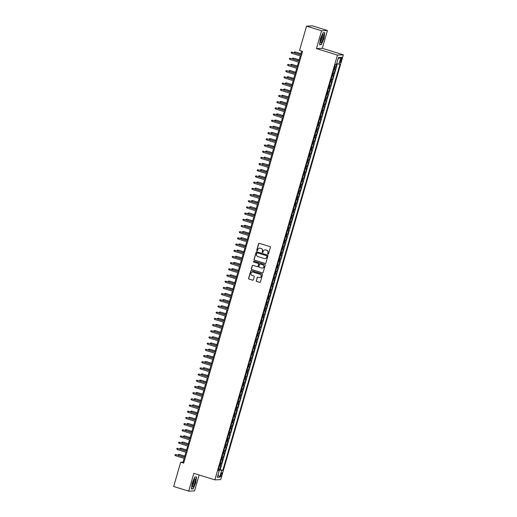 <?xml version="1.0" encoding="UTF-8"?>
<svg xmlns="http://www.w3.org/2000/svg" width="517" height="517" viewBox="0 0 517 517"><rect width="100%" height="100%" fill="white"/><g stroke="black" fill="none" stroke-linecap="round" stroke-linejoin="round"><path stroke-width="0.78" d="M267.987 254.157A0.446 0.433 -92.7 0 0 268.523 253.86L270.385 247.404A0.633 0.614 -92.7 0 0 269.971 246.609L259.353 243.32A0.633 0.614 -92.7 0 0 258.59 243.746L256.723 250.202A0.446 0.433 -92.7 0 0 257.156 250.777A0.446 0.433 -92.7 0 0 257.55 250.461L257.789 249.627A2.029 1.971 -92.7 0 1 260.238 248.263L261.124 248.541A2.029 1.971 -92.7 0 1 262.449 251.068L262.209 251.902A0.446 0.433 -92.7 0 0 262.642 252.477A0.446 0.433 -92.7 0 0 263.037 252.16L263.276 251.327A2.029 1.971 -92.7 0 1 265.725 249.963L266.61 250.241A2.029 1.971 -92.7 0 1 267.935 252.768L267.696 253.601A0.446 0.433 -92.7 0 0 267.987 254.157M265.143 249.879A2.029 1.971 -92.7 0 1 265.887 249.957L266.766 250.228A2.029 1.971 -92.7 0 1 268.097 252.761L267.851 253.595A0.446 0.433 -92.7 0 0 268.207 254.164M259.23 243.3A0.633 0.614 -92.7 0 0 258.746 243.74L256.884 250.196A0.446 0.433 -92.7 0 0 257.24 250.764M259.663 248.179A2.029 1.971 -92.7 0 1 260.4 248.257L261.285 248.528A2.029 1.971 -92.7 0 1 262.61 251.062L262.371 251.895A0.446 0.433 -92.7 0 0 262.72 252.464M221.761 474.651A2.068 0.478 107.2 0 0 221.864 472.693A2.068 0.478 107.2 0 0 220.746 474.696A2.068 0.478 107.2 0 0 220.643 476.648A2.068 0.478 107.2 0 0 221.761 474.651M256.251 280.666A0.633 0.614 -92.7 0 0 256.665 281.455L259.644 282.379A0.633 0.614 -92.7 0 0 260.413 281.952L262.481 274.779A0.633 0.614 -92.7 0 0 262.067 273.991L251.449 270.701A0.633 0.614 -92.7 0 0 250.687 271.128L248.612 278.301A0.633 0.614 -92.7 0 0 249.032 279.09L252.626 280.201A0.633 0.614 -92.7 0 0 253.395 279.781L254.28 276.711A0.633 0.614 -92.7 0 0 253.866 275.916L252.083 275.367A1.7 1.648 -92.7 0 1 252.47 272.045A1.7 1.648 -92.7 0 1 253.02 272.116L260.006 274.281A1.7 1.648 -92.7 0 1 259.618 277.603A1.7 1.648 -92.7 0 1 259.069 277.532L257.905 277.17A0.633 0.614 -92.7 0 0 257.136 277.597L256.413 280.66A0.633 0.614 -92.7 0 0 256.826 281.448L259.805 282.372A0.633 0.614 -92.7 0 0 259.928 282.398M193.836 473.346L188.692 491.15L173.673 486.497L180.685 462.192L183.69 463.122L302.542 51.364L299.537 50.433L306.549 26.134L321.574 30.787L316.436 48.585L337.465 55.106L214.865 479.866L193.836 473.346M265.105 263.476A0.633 0.614 -92.7 0 0 265.867 263.05L267.935 255.883A0.633 0.614 -92.7 0 0 267.522 255.088L256.904 251.798A0.633 0.614 -92.7 0 0 256.141 252.225L254.073 259.398A0.633 0.614 -92.7 0 0 254.487 260.187L265.26 263.47A0.633 0.614 -92.7 0 0 265.389 263.496M265.208 265.331L263.14 272.504A0.633 0.614 -92.7 0 1 262.371 272.931L251.76 269.641A0.633 0.614 -92.7 0 1 251.346 268.846L252.231 265.777A0.633 0.614 -92.7 0 1 252.994 265.357L257.298 266.688A0.633 0.614 -92.7 0 0 258.067 266.261L258.655 264.226A0.633 0.614 -92.7 0 0 258.242 263.437L253.757 262.048A0.446 0.433 -92.7 0 1 253.86 261.175A0.446 0.433 -92.7 0 1 254.002 261.195L264.794 264.542A0.633 0.614 -92.7 0 1 265.208 265.331M218.549 469.203L219.731 469.565L220.804 465.856L220.229 465.882L220.946 463.406L220.255 463.31M220.339 463.012L221.522 463.374L222.594 459.658L222.013 459.691L222.73 457.215L222.039 457.118M222.123 456.815L223.312 457.183L224.384 453.467L223.803 453.499L224.52 451.018L223.829 450.927M223.913 450.624L225.095 450.992L226.168 447.276L225.593 447.308L226.304 444.827L225.612 444.736M225.703 444.433L226.885 444.801L227.958 441.085L227.377 441.111L228.094 438.636L227.402 438.539M227.486 438.242L228.669 438.61L229.742 434.894L229.167 434.92L229.878 432.445L229.186 432.348M229.277 432.05L230.459 432.419L231.532 428.703L230.95 428.729L231.668 426.254L230.976 426.157M231.06 425.859L232.243 426.228L233.316 422.512L232.74 422.538L233.451 420.062L232.76 419.966M232.85 419.668L234.033 420.03L235.106 416.321L234.524 416.347L235.241 413.871L234.55 413.774M234.634 413.477L235.817 413.839L236.889 410.13L236.314 410.155L237.025 407.68L236.334 407.583M236.424 407.286L237.607 407.648L238.68 403.932L238.098 403.964L238.815 401.483L238.124 401.392M238.208 401.089L239.397 401.457L240.463 397.741L239.888 397.773L240.605 395.292L239.914 395.201M239.998 394.898L241.18 395.266L242.253 391.55L241.678 391.576L242.389 389.101L241.697 389.004M241.782 388.706L242.971 389.075L244.043 385.359L243.462 385.385L244.179 382.91L243.488 382.813M243.572 382.515L244.754 382.884L245.827 379.168L245.252 379.194L245.963 376.719L245.271 376.622M245.362 376.324L246.544 376.693L247.617 372.977L247.036 373.003L247.753 370.527L247.061 370.431M247.145 370.133L248.328 370.502L249.401 366.786L248.826 366.812L249.537 364.336L248.845 364.239M248.935 363.942L250.118 364.304L251.191 360.595L250.609 360.62L251.327 358.145L250.635 358.048M250.719 357.751L251.902 358.113L252.975 354.397L252.399 354.429L253.11 351.948L252.419 351.857M252.509 351.554L253.692 351.922L254.765 348.206L254.183 348.238L254.9 345.757L254.209 345.666M254.293 345.362L255.476 345.731L256.548 342.015L255.973 342.041L256.684 339.566L255.993 339.475M256.083 339.171L257.266 339.54L258.338 335.824L257.757 335.85L258.474 333.375L257.783 333.278M257.867 332.98L259.056 333.349L260.122 329.633L259.547 329.659L260.264 327.183L259.573 327.087M259.657 326.789L260.839 327.158L261.912 323.442L261.337 323.468L262.048 320.992L261.356 320.895M261.44 320.598L262.63 320.967L263.702 317.251L263.121 317.276L263.838 314.801L263.147 314.704M263.231 314.407L264.413 314.769L265.486 311.06L264.911 311.085L265.622 308.61L264.93 308.513M265.021 308.216L266.203 308.578L267.276 304.862L266.694 304.894L267.412 302.419L266.72 302.322M266.804 302.018L267.987 302.387L269.06 298.671L268.485 298.703L269.195 296.222L268.504 296.131M268.594 295.827L269.777 296.196L270.85 292.48L270.268 292.512L270.986 290.031L270.294 289.94M270.378 289.636L271.561 290.005L272.633 286.289L272.058 286.315L272.769 283.839L272.078 283.743M272.168 283.445L273.351 283.814L274.424 280.098L273.842 280.124L274.559 277.648L273.868 277.551M273.952 277.254L275.134 277.623L276.207 273.907L275.632 273.932L276.349 271.457L275.651 271.36M275.742 271.063L276.925 271.431L277.997 267.716L277.416 267.741L278.133 265.266L277.442 265.169M277.526 264.872L278.715 265.234L279.781 261.524L279.206 261.55L279.923 259.075L279.232 258.978M279.316 258.681L280.498 259.043L281.571 255.327L280.996 255.359L281.707 252.884L281.015 252.787M281.106 252.49L282.288 252.852L283.361 249.136L282.78 249.168L283.497 246.687L282.805 246.596M282.889 246.292L284.072 246.661L285.145 242.945L284.57 242.977L285.281 240.495L284.589 240.405M284.68 240.101L285.862 240.47L286.935 236.754L286.353 236.78L287.071 234.304L286.379 234.207M286.463 233.91L287.646 234.279L288.719 230.563L288.143 230.588L288.854 228.113L288.163 228.016M288.253 227.719L289.436 228.087L290.509 224.372L289.927 224.397L290.644 221.922L289.953 221.825M290.037 221.528L291.22 221.896L292.292 218.18L291.717 218.206L292.428 215.731L291.737 215.634M291.827 215.337L293.01 215.705L294.083 211.989L293.501 212.015L294.218 209.54L293.527 209.443M293.611 209.146L294.793 209.508L295.866 205.798L295.291 205.824L296.008 203.349L295.317 203.252M295.401 202.955L296.584 203.317L297.656 199.601L297.075 199.633L297.792 197.151L297.101 197.061M297.185 196.757L298.374 197.126L299.44 193.41L298.865 193.442L299.582 190.96L298.891 190.87M298.975 190.566L300.157 190.935L301.23 187.219L300.655 187.244L301.366 184.769L300.674 184.679M300.765 184.375L301.947 184.743L303.02 181.028L302.439 181.053L303.156 178.578L302.464 178.481M302.548 178.184L303.731 178.552L304.804 174.836L304.229 174.862L304.94 172.387L304.248 172.29M304.339 171.993L305.521 172.361L306.594 168.645L306.012 168.671L306.73 166.196L306.038 166.099M306.122 165.802L307.305 166.17L308.378 162.454L307.802 162.48L308.513 160.005L307.822 159.908M307.912 159.611L309.095 159.973L310.168 156.263L309.586 156.289L310.303 153.814L309.612 153.717M309.696 153.42L310.879 153.782L311.951 150.066L311.376 150.098L312.087 147.616L311.396 147.526M311.486 147.222L312.669 147.591L313.741 143.875L313.16 143.907L313.877 141.425L313.186 141.335M313.27 141.031L314.452 141.4L315.525 137.684L314.95 137.716L315.667 135.234L314.976 135.144M315.06 134.84L316.242 135.208L317.315 131.492L316.734 131.518L317.451 129.043L316.759 128.946M316.843 128.649L318.033 129.017L319.105 125.301L318.524 125.327L319.241 122.852L318.55 122.755M318.634 122.458L319.816 122.826L320.889 119.11L320.314 119.136L321.025 116.661L320.333 116.564M320.424 116.267L321.606 116.635L322.679 112.919L322.097 112.945L322.815 110.47L322.123 110.373M322.207 110.076L323.39 110.438L324.463 106.728L323.888 106.754L324.598 104.279L323.907 104.182M323.997 103.885L325.18 104.247L326.253 100.531L325.671 100.563L326.389 98.088L325.697 97.991M325.781 97.687L326.964 98.056L328.036 94.34L327.461 94.372L328.172 91.89L327.481 91.8M327.571 91.496L328.754 91.864L329.827 88.148L329.245 88.181L329.962 85.699L329.271 85.609M329.355 85.305L330.537 85.673L331.61 81.957L331.035 81.983L331.746 79.508L331.054 79.411M331.145 79.114L332.328 79.482L333.4 75.766L332.819 75.792L333.536 73.317L332.845 73.22M332.929 72.923L334.118 73.291L335.184 69.575L333.917 69.504M340.703 59.164L340.309 60.521A2.003 0.465 107.2 0 0 340.205 62.415A2.003 0.465 107.2 0 0 341.291 60.476L341.685 59.112A2.003 0.465 107.2 0 0 341.782 57.225A2.003 0.465 107.2 0 0 340.703 59.164M337.465 55.106L343.327 54.821L220.727 479.582L214.865 479.866M219.731 469.565L222.788 470.328L340.031 64.14L336.696 63.669M222.788 470.328L221.683 470.38L219.712 477.191L217.308 477.307L219.273 470.496L218.161 470.548L335.404 64.36L336.509 64.308L338.48 57.497L340.884 57.381L338.919 64.192M334.719 66.732L335.901 67.1L334.635 67.029M334.118 73.291L333.536 73.317M332.328 79.482L331.746 79.508M330.537 85.673L329.962 85.699M328.754 91.864L328.172 91.89M326.964 98.056L326.389 98.088M325.18 104.247L324.598 104.279M323.39 110.438L322.815 110.47M321.606 116.635L321.025 116.661M319.816 122.826L319.241 122.852M318.033 129.017L317.451 129.043M316.242 135.208L315.667 135.234M314.452 141.4L313.877 141.425M312.669 147.591L312.087 147.616M310.879 153.782L310.303 153.814M309.095 159.973L308.513 160.005M307.305 166.17L306.73 166.196M305.521 172.361L304.94 172.387M303.731 178.552L303.156 178.578M301.947 184.743L301.366 184.769M300.157 190.935L299.582 190.96M298.374 197.126L297.792 197.151M296.584 203.317L296.008 203.349M294.793 209.508L294.218 209.54M293.01 215.705L292.428 215.731M291.22 221.896L290.644 221.922M289.436 228.087L288.854 228.113M287.646 234.279L287.071 234.304M285.862 240.47L285.281 240.495M284.072 246.661L283.497 246.687M282.288 252.852L281.707 252.884M280.498 259.043L279.923 259.075M278.715 265.234L278.133 265.266M276.925 271.431L276.349 271.457M275.134 277.623L274.559 277.648M273.351 283.814L272.769 283.839M271.561 290.005L270.986 290.031M269.777 296.196L269.195 296.222M267.987 302.387L267.412 302.419M266.203 308.578L265.622 308.61M264.413 314.769L263.838 314.801M262.63 320.967L262.048 320.992M260.839 327.158L260.264 327.183M259.056 333.349L258.474 333.375M257.266 339.54L256.684 339.566M255.476 345.731L254.9 345.757M253.692 351.922L253.11 351.948M251.902 358.113L251.327 358.145M250.118 364.304L249.537 364.336M248.328 370.502L247.753 370.527M246.544 376.693L245.963 376.719M244.754 382.884L244.179 382.91M242.971 389.075L242.389 389.101M241.18 395.266L240.605 395.292M239.397 401.457L238.815 401.483M237.607 407.648L237.025 407.68M235.817 413.839L235.241 413.871M234.033 420.03L233.451 420.062M232.243 426.228L231.668 426.254M230.459 432.419L229.878 432.445M228.669 438.61L228.094 438.636M226.885 444.801L226.304 444.827M225.095 450.992L224.52 451.018M223.312 457.183L222.73 457.215M221.522 463.374L220.946 463.406M220.268 469.546L337.368 63.83M335.901 67.1L336.877 63.714M218.504 470.153L218.439 469.598M316.436 48.585L322.298 48.307L327.435 30.503L321.574 30.787M327.435 30.503L312.41 25.85L306.549 26.134M188.692 491.15L194.56 490.866L199.142 474.994M322.298 48.307L343.327 54.821M184.13 458.379L183.063 462.082L180.685 462.192M301.689 51.099L300.648 54.699M300.299 55.907L298.858 60.89M298.509 62.098L297.075 67.081M296.726 68.289L295.285 73.272M294.936 74.48L293.501 79.463M293.152 80.671L291.711 85.66M291.362 86.869L289.927 91.852M289.578 93.06L288.137 98.043M287.788 99.251L286.353 104.234M286.004 105.442L284.563 110.425M284.214 111.633L282.78 116.616M282.431 117.824L280.99 122.807M280.641 124.015L279.199 128.998M278.85 130.206L277.416 135.195M277.067 136.404L275.626 141.387M275.277 142.595L273.842 147.578M273.493 148.786L272.052 153.769M271.703 154.977L270.268 159.96M269.919 161.168L268.478 166.151M268.129 167.359L266.694 172.342M266.345 173.55L264.904 178.533M264.555 179.742L263.114 184.731M262.772 185.933L261.331 190.922M260.982 192.13L259.54 197.113M259.191 198.321L257.757 203.304M257.408 204.512L255.967 209.495M255.618 210.703L254.183 215.686M253.834 216.894L252.393 221.877M252.044 223.085L250.609 228.068M250.26 229.277L248.819 234.259M248.47 235.468L247.036 240.457M246.687 241.665L245.245 246.648M244.896 247.856L243.455 252.839M243.106 254.047L241.672 259.03M241.323 260.238L239.882 265.221M239.533 266.429L238.098 271.412M237.749 272.621L236.308 277.603M235.959 278.812L234.524 283.794M234.175 285.003L232.734 289.992M232.385 291.2L230.95 296.183M230.601 297.391L229.16 302.374M228.811 303.582L227.377 308.565M227.028 309.773L225.586 314.756M225.238 315.965L223.796 320.947M223.447 322.156L222.013 327.138M221.664 328.347L220.223 333.329M219.874 334.538L218.439 339.527M218.09 340.729L216.649 345.718M216.3 346.926L214.865 351.909M214.516 353.117L213.075 358.1M212.726 359.309L211.291 364.291M210.942 365.5L209.501 370.482M209.152 371.691L207.718 376.673M207.369 377.882L205.928 382.864M205.579 384.073L204.137 389.055M203.788 390.264L202.354 395.253M202.005 396.461L200.564 401.444M200.215 402.653L198.78 407.635M198.431 408.844L196.99 413.826M196.641 415.035L195.206 420.017M194.857 421.226L193.416 426.208M193.067 427.417L191.633 432.399M191.284 433.608L189.842 438.59M189.493 439.799L188.052 444.788M187.71 445.997L186.269 450.979M185.92 452.188L184.479 457.17M183.916 462.34L183.063 462.082M332.127 75.702L332.819 75.792M330.344 81.893L331.035 81.983M328.553 88.084L329.245 88.181M326.77 94.275L327.461 94.372M324.98 100.466L325.671 100.563M323.196 106.657L323.888 106.754M321.406 112.848L322.097 112.945M319.622 119.039L320.314 119.136M317.832 125.237L318.524 125.327M316.042 131.428L316.734 131.518M314.258 137.619L314.95 137.716M312.468 143.81L313.16 143.907M310.685 150.001L311.376 150.098M308.895 156.192L309.586 156.289M307.111 162.383L307.802 162.48M305.321 168.574L306.012 168.671M303.537 174.772L304.229 174.862M301.747 180.963L302.439 181.053M299.963 187.154L300.655 187.244M298.173 193.345L298.865 193.442M296.383 199.536L297.075 199.633M294.6 205.727L295.291 205.824M292.809 211.918L293.501 212.015M291.026 218.109L291.717 218.206M289.236 224.3L289.927 224.397M287.452 230.498L288.143 230.588M285.662 236.689L286.353 236.78M283.878 242.88L284.57 242.977M282.088 249.071L282.78 249.168M280.304 255.262L280.996 255.359M278.514 261.453L279.206 261.55M276.724 267.644L277.416 267.741M274.941 273.836L275.632 273.932M273.15 280.033L273.842 280.124M271.367 286.224L272.058 286.315M269.577 292.415L270.268 292.512M267.793 298.606L268.485 298.703M266.003 304.797L266.694 304.894M264.219 310.988L264.911 311.085M262.429 317.18L263.121 317.276M260.639 323.371L261.337 323.468M258.855 329.568L259.547 329.659M257.065 335.759L257.757 335.85M255.282 341.95L255.973 342.041M253.492 348.141L254.183 348.238M251.708 354.332L252.399 354.429M249.918 360.523L250.609 360.62M248.134 366.715L248.826 366.812M246.344 372.906L247.036 373.003M244.56 379.097L245.252 379.194M242.77 385.294L243.462 385.385M240.98 391.485L241.678 391.576M239.197 397.676L239.888 397.773M237.406 403.867L238.098 403.964M235.623 410.059L236.314 410.155M233.833 416.25L234.524 416.347M232.049 422.441L232.74 422.538M230.259 428.632L230.95 428.729M228.475 434.829L229.167 434.92M226.685 441.02L227.377 441.111M224.901 447.211L225.593 447.308M223.111 453.403L223.803 453.499M221.321 459.594L222.013 459.691M219.273 470.496L218.303 470.069M219.538 465.785L220.229 465.882M218.646 469.662L221.683 470.38M338.137 58.673L340.884 57.381M219.712 477.191L218.012 474.852M320.417 38.781L319.571 44.714L321.335 44.63L323.946 38.607L324.786 32.674L323.022 32.758L320.417 38.781M193.106 488.895L195.717 482.878L196.557 476.945L194.793 477.029L192.182 483.046L191.342 488.979L193.106 488.895L192.473 488.694M320.708 44.43L321.335 44.63M256.781 251.773A0.633 0.614 -92.7 0 0 256.296 252.218L254.228 259.392A0.633 0.614 -92.7 0 0 254.642 260.18L265.26 263.47M266.921 256.29A0.446 0.433 -92.7 0 0 266.63 255.741L257.311 252.852A0.446 0.433 -92.7 0 0 256.775 253.149L256.522 254.028A2.029 1.971 -92.7 0 0 257.847 256.561L264.213 258.532A2.029 1.971 -92.7 0 0 266.662 257.175L267.076 256.283A0.446 0.433 -92.7 0 0 266.785 255.734L266.63 255.741M257.246 252.839A0.446 0.433 -92.7 0 1 257.466 252.845L266.785 255.734M264.956 258.61A2.029 1.971 -92.7 0 0 266.824 257.169L266.662 257.175M267.076 256.283L266.824 257.169M252.865 265.331A0.633 0.614 -92.7 0 0 252.386 265.77L251.501 268.84A0.633 0.614 -92.7 0 0 251.915 269.628L262.533 272.918A0.633 0.614 -92.7 0 0 262.662 272.944M257.582 266.707A0.633 0.614 -92.7 0 0 258.222 266.255L258.81 264.219A0.633 0.614 -92.7 0 0 258.397 263.431L253.757 262.048M253.937 261.182A0.446 0.433 -92.7 0 0 253.912 262.041M261.77 268.071A1.7 1.648 -92.7 0 0 263.87 266.656A1.7 1.648 -92.7 0 0 262.707 264.82L260.245 264.058A0.633 0.614 -92.7 0 0 259.476 264.484L258.888 266.52A0.633 0.614 -92.7 0 0 259.308 267.308L261.77 268.071M262.397 268.136A1.7 1.648 -92.7 0 0 262.862 264.814L262.707 264.82M260.116 264.032A0.633 0.614 -92.7 0 1 260.4 264.051L262.862 264.814M257.776 277.144A0.633 0.614 -92.7 0 0 257.298 277.59L256.413 280.66M259.702 277.597A1.7 1.648 -92.7 0 0 260.167 274.275L260.006 274.281M252.548 272.045A1.7 1.648 -92.7 0 1 253.175 272.11L260.167 274.275M251.327 270.675A0.633 0.614 -92.7 0 0 250.842 271.121L248.774 278.288A0.633 0.614 -92.7 0 0 249.188 279.083L252.787 280.195A0.633 0.614 -92.7 0 0 252.91 280.22M294.554 52.812L294.49 52.004L295.562 51.991L300.92 53.749M294.49 52.004L295.278 52.004L295.007 52.947M295.562 51.991L300.946 53.658M301.501 54.964L292.111 52.152L301.476 55.054M291.788 53.27L291.142 52.779L291.317 52.159L292.111 52.152L291.788 53.27L301.152 56.172M291.317 52.159L292.396 52.139M323.093 38.607A4.201 0.969 107.2 0 0 322.808 34.878A4.201 0.969 107.2 0 0 321.031 38.704A4.201 0.969 107.2 0 0 320.546 42.194A4.201 0.969 107.2 0 0 323.093 38.607M320.534 41.192A2.876 0.666 107.2 0 0 322.052 38.4A2.876 0.666 107.2 0 0 322.233 35.705M322.957 32.907L324.586 32.829L323.771 38.575L321.244 44.404L319.603 44.481M324.191 32.707L324.586 32.829M195.348 479.414A4.201 0.969 107.2 0 0 194.579 479.143A4.201 0.969 107.2 0 0 192.912 482.607A4.201 0.969 107.2 0 0 192.311 486.432A4.201 0.969 107.2 0 0 192.311 486.465A4.201 0.969 107.2 0 0 194.153 484.868A4.201 0.969 107.2 0 0 195.348 479.414M192.298 485.457A2.876 0.666 107.2 0 0 193.578 483.427A2.876 0.666 107.2 0 0 194.159 480.299A2.876 0.666 107.2 0 0 194.004 479.97M194.728 477.172L196.357 477.094L195.542 482.839L193.015 488.668L191.374 488.752M195.962 476.971L196.357 477.094M292.764 59.003L292.7 58.195L293.779 58.182L299.136 59.946M292.7 58.195L293.488 58.195L293.217 59.145M293.779 58.182L299.162 59.849M290.981 65.194L290.916 64.386L291.989 64.373L297.346 66.137M290.916 64.386L291.704 64.386L291.433 65.336M291.989 64.373L297.372 66.04M289.19 71.385L289.126 70.583L290.199 70.564L295.562 72.328M289.126 70.583L289.914 70.577L289.643 71.527M290.199 70.564L295.588 72.231M287.407 77.576L287.342 76.775L288.415 76.755L293.772 78.519M287.342 76.775L288.131 76.768L287.853 77.718M288.415 76.755L293.798 78.422M299.711 61.155L290.321 58.35L299.686 61.252M289.998 59.461L289.352 58.97L289.533 58.35L290.321 58.35L289.998 59.461L299.362 62.363M289.533 58.35L290.606 58.331M297.928 67.346L288.538 64.541L297.902 67.443M288.215 65.653L287.568 65.161L287.743 64.541L288.538 64.541L288.215 65.653L297.579 68.554M287.743 64.541L288.822 64.528M296.138 73.537L286.748 70.732L296.112 73.634M286.424 71.844L285.778 71.352L285.959 70.732L286.748 70.732L286.424 71.844L295.789 74.745M285.959 70.732L287.032 70.719M294.354 79.728L284.957 76.923L294.328 79.825M284.641 78.035L283.995 77.544L284.169 76.923L284.957 76.923L284.641 78.035L294.005 80.936M284.169 76.923L285.248 76.91M285.617 83.767L285.552 82.966L286.625 82.946L291.989 84.71M285.552 82.966L286.34 82.959L286.069 83.909M286.625 82.946L292.015 84.62M292.564 85.919L283.174 83.114L292.538 86.016M282.851 84.226L282.204 83.735L282.385 83.114L283.174 83.114L282.851 84.226L292.215 87.127M282.385 83.114L283.458 83.101M283.833 89.958L283.768 89.157L284.841 89.137L290.199 90.902M283.768 89.157L284.557 89.157L284.279 90.1M284.841 89.137L290.224 90.811M290.78 92.116L281.384 89.305L290.754 92.207M281.067 90.423L280.421 89.926L280.595 89.312L281.384 89.305L281.067 90.423L290.431 93.325M280.595 89.312L281.668 89.292M282.043 96.156L281.978 95.348L283.051 95.335L288.408 97.093M281.978 95.348L282.767 95.348L282.495 96.291M283.051 95.335L288.441 97.002M288.99 98.308L279.6 95.496L288.964 98.398M279.277 96.614L278.631 96.117L278.812 95.503L279.6 95.496L279.277 96.614L288.641 99.516M278.812 95.503L279.884 95.483M280.253 102.347L280.188 101.539L281.267 101.526L286.625 103.284M280.188 101.539L280.983 101.539L280.705 102.482M281.267 101.526L286.651 103.193M287.206 104.499L277.81 101.687L287.174 104.589M277.487 102.805L276.841 102.314L277.022 101.694L277.81 101.687L277.487 102.805L286.857 105.707M277.022 101.694L278.094 101.675M278.469 108.538L278.404 107.73L279.477 107.717L284.835 109.481M278.404 107.73L279.193 107.73L278.922 108.673M279.477 107.717L284.867 109.384M285.416 110.69L276.026 107.879L285.39 110.78M275.703 108.997L275.057 108.505L275.238 107.885L276.026 107.879L275.703 108.997L285.067 111.898M275.238 107.885L276.311 107.866M276.679 114.729L276.614 113.921L277.694 113.908L283.051 115.672M276.614 113.921L277.403 113.921L277.131 114.871M277.694 113.908L283.077 115.575M283.633 116.881L274.236 114.076L283.6 116.978M273.913 115.188L273.267 114.696L273.448 114.076L274.236 114.076L273.913 115.188L283.284 118.089M273.448 114.076L274.521 114.057M274.895 120.92L274.831 120.118L275.904 120.099L281.261 121.863M274.831 120.118L275.619 120.112L275.348 121.062M275.904 120.099L281.287 121.766M281.843 123.072L272.453 120.267L281.817 123.169M272.129 121.379L271.483 120.888L271.658 120.267L272.453 120.267L272.129 121.379L281.494 124.28M271.658 120.267L272.737 120.254M273.105 127.111L273.041 126.31L274.113 126.29L279.477 128.054M273.041 126.31L273.829 126.303L273.558 127.253M274.113 126.29L279.503 127.957M280.052 129.263L270.662 126.458L280.027 129.36M270.339 127.57L269.693 127.079L269.874 126.458L270.662 126.458L270.339 127.57L279.703 130.471M269.874 126.458L270.947 126.445M271.322 133.302L271.257 132.501L272.33 132.481L277.687 134.246M271.257 132.501L272.045 132.494L271.774 133.444M272.33 132.481L277.713 134.149M278.269 135.454L268.872 132.649L278.243 135.551M268.556 133.761L267.909 133.27L268.084 132.649L268.872 132.649L268.556 133.761L277.92 136.662M268.084 132.649L269.163 132.636M269.531 139.493L269.467 138.692L270.54 138.672L275.904 140.437M269.467 138.692L270.255 138.692L269.984 139.635M270.54 138.672L275.929 140.346M276.479 141.652L267.089 138.84L276.453 141.742M266.766 139.958L266.119 139.461L266.3 138.84L267.089 138.84L266.766 139.958L276.13 142.86M266.3 138.84L267.373 138.827M267.748 145.691L267.683 144.883L268.756 144.87L274.113 146.628M267.683 144.883L268.472 144.883L268.194 145.826M268.756 144.87L274.139 146.537M274.695 147.843L265.299 145.031L274.669 147.933M264.982 146.149L264.336 145.652L264.51 145.038L265.299 145.031L264.982 146.149L274.346 149.051M264.51 145.038L265.589 145.018M265.958 151.882L265.893 151.074L266.966 151.061L272.33 152.819M265.893 151.074L266.682 151.074L266.41 152.017M266.966 151.061L272.356 152.728M272.905 154.034L263.515 151.222L272.879 154.124M263.192 152.341L262.546 151.849L262.726 151.229L263.515 151.222L263.192 152.341L272.556 155.242M262.726 151.229L263.799 151.21M264.174 158.073L264.109 157.265L265.182 157.252L270.54 159.01M264.109 157.265L264.898 157.265L264.62 158.208M265.182 157.252L270.565 158.919M271.121 160.225L261.725 157.414L271.095 160.315M261.408 158.532L260.762 158.04L260.936 157.42L261.725 157.414L261.408 158.532L270.772 161.433M260.936 157.42L262.009 157.401M262.384 164.264L262.319 163.456L263.392 163.443L268.75 165.207M262.319 163.456L263.108 163.456L262.836 164.406M263.392 163.443L268.782 165.11M269.331 166.416L259.941 163.611L269.305 166.513M259.618 164.723L258.972 164.232L259.153 163.611L259.941 163.611L259.618 164.723L268.982 167.624M259.153 163.611L260.225 163.592M260.594 170.455L260.529 169.654L261.608 169.634L266.966 171.398M260.529 169.654L261.324 169.647L261.046 170.597M261.608 169.634L266.992 171.301M267.548 172.607L258.151 169.802L267.515 172.704M257.828 170.914L257.182 170.423L257.363 169.802L258.151 169.802L257.828 170.914L267.199 173.815M257.363 169.802L258.435 169.789M258.81 176.646L258.746 175.845L259.818 175.825L265.176 177.59M258.746 175.845L259.534 175.838L259.263 176.788M259.818 175.825L265.208 177.493M265.757 178.798L256.367 175.993L265.732 178.895M256.044 177.105L255.398 176.614L255.579 175.993L256.367 175.993L256.044 177.105L265.408 180.006M255.579 175.993L256.652 175.98M257.02 182.837L256.955 182.036L258.035 182.016L263.392 183.781M256.955 182.036L257.744 182.029L257.472 182.979M258.035 182.016L263.418 183.684M263.974 184.989L254.577 182.184L263.941 185.086M254.254 183.296L253.608 182.805L253.789 182.184L254.577 182.184L254.254 183.296L263.625 186.198M253.789 182.184L254.862 182.171M255.236 189.028L255.172 188.227L256.245 188.207L261.602 189.972M255.172 188.227L255.96 188.22L255.689 189.17M256.245 188.207L261.628 189.881M262.184 191.187L252.794 188.375L262.158 191.277M252.47 189.487L251.824 188.996L251.999 188.375L252.794 188.375L252.47 189.487L261.835 192.389M251.999 188.375L253.078 188.362M253.446 195.226L253.382 194.418L254.454 194.398L259.818 196.163M253.382 194.418L254.17 194.418L253.899 195.361M254.454 194.398L259.844 196.072M260.394 197.378L251.003 194.566L260.368 197.468M250.68 195.685L250.034 195.187L250.215 194.573L251.003 194.566L250.68 195.685L260.045 198.586M250.215 194.573L251.288 194.554M251.663 201.417L251.598 200.609L252.671 200.596L258.028 202.354M251.598 200.609L252.386 200.609L252.109 201.552M252.671 200.596L258.054 202.263M258.61 203.569L249.213 200.758L258.584 203.659M248.897 201.876L248.25 201.378L248.425 200.764L249.213 200.758L248.897 201.876L258.261 204.777M248.425 200.764L249.504 200.745M249.873 207.608L249.808 206.8L250.881 206.787L256.245 208.545M249.808 206.8L250.596 206.8L250.325 207.744M250.881 206.787L256.27 208.454M248.089 213.799L248.024 212.991L249.097 212.978L254.454 214.742M248.024 212.991L248.813 212.991L248.535 213.941M249.097 212.978L254.48 214.645M246.299 219.99L246.234 219.182L247.307 219.169L252.671 220.933M246.234 219.182L247.023 219.182L246.751 220.132M247.307 219.169L252.697 220.837M256.82 209.76L247.43 206.949L256.794 209.85M247.107 208.067L246.46 207.575L246.641 206.955L247.43 206.949L247.107 208.067L256.471 210.968M246.641 206.955L247.714 206.936M255.036 215.951L245.64 213.146L255.01 216.048M245.323 214.258L244.677 213.767L244.851 213.146L245.64 213.146L245.323 214.258L254.687 217.159M244.851 213.146L245.93 213.127M253.246 222.142L243.856 219.337L253.22 222.239M243.533 220.449L242.887 219.958L243.068 219.337L243.856 219.337L243.533 220.449L252.897 223.35M243.068 219.337L244.14 219.324M244.509 226.181L244.444 225.38L245.523 225.36L250.881 227.125M244.444 225.38L245.239 225.373L244.961 226.323M245.523 225.36L250.907 227.028M251.462 228.333L242.066 225.528L251.43 228.43M241.749 226.64L241.103 226.149L241.277 225.528L242.066 225.528L241.749 226.64L251.113 229.542M241.277 225.528L242.35 225.515M242.725 232.372L242.66 231.571L243.733 231.551L249.091 233.316M242.66 231.571L243.449 231.564L243.177 232.514M243.733 231.551L249.123 233.219M249.672 234.524L240.282 231.719L249.646 234.621M239.959 232.831L239.313 232.34L239.494 231.719L240.282 231.719L239.959 232.831L249.323 235.733M239.494 231.719L240.567 231.706M240.935 238.563L240.87 237.762L241.95 237.742L247.307 239.507M240.87 237.762L241.665 237.755L241.387 238.705M241.95 237.742L247.333 239.416M247.889 240.715L238.492 237.91L247.856 240.812M238.169 239.022L237.523 238.531L237.704 237.91L238.492 237.91L238.169 239.022L247.54 241.924M237.704 237.91L238.776 237.898M239.151 244.761L239.087 243.953L240.159 243.934L245.517 245.698M239.087 243.953L239.875 243.953L239.604 244.896M240.159 243.934L245.543 245.607M246.098 246.913L236.708 244.102L246.073 247.003M236.385 245.22L235.739 244.722L235.92 244.108L236.708 244.102L236.385 245.22L245.749 248.121M235.92 244.108L236.993 244.089M237.361 250.952L237.297 250.144L238.376 250.131L243.733 251.889M237.297 250.144L238.085 250.144L237.814 251.088M238.376 250.131L243.759 251.798M244.308 253.104L234.918 250.293L244.282 253.194M234.595 251.411L233.949 250.913L234.13 250.299L234.918 250.293L234.595 251.411L243.966 254.312M234.13 250.299L235.203 250.28M235.578 257.143L235.513 256.335L236.586 256.322L241.943 258.08M235.513 256.335L236.301 256.335L236.03 257.279M236.586 256.322L241.969 257.989M242.525 259.295L233.135 256.484L242.499 259.385M232.812 257.602L232.165 257.111L232.34 256.49L233.135 256.484L232.812 257.602L242.176 260.503M232.34 256.49L233.419 256.471M233.787 263.334L233.723 262.526L234.796 262.513L240.159 264.277M233.723 262.526L234.511 262.526L234.24 263.47M234.796 262.513L240.185 264.181M240.735 265.486L231.345 262.675L240.709 265.576M231.021 263.793L230.375 263.302L230.556 262.681L231.345 262.675L231.021 263.793L240.386 266.694M230.556 262.681L231.629 262.662M232.004 269.525L231.939 268.717L233.012 268.704L238.369 270.469M231.939 268.717L232.728 268.717L232.45 269.667M233.012 268.704L238.395 270.372M238.951 271.677L229.554 268.872L238.925 271.774M229.238 269.984L228.592 269.493L228.766 268.872L229.554 268.872L229.238 269.984L238.602 272.886M228.766 268.872L229.845 268.853M230.214 275.716L230.149 274.915L231.222 274.895L236.586 276.66M230.149 274.915L230.937 274.908L230.666 275.858M231.222 274.895L236.612 276.563M237.161 277.868L227.771 275.063L237.135 277.965M227.448 276.175L226.801 275.684L226.982 275.063L227.771 275.063L227.448 276.175L236.812 279.077M226.982 275.063L228.055 275.05M228.43 281.907L228.365 281.106L229.438 281.086L234.796 282.851M228.365 281.106L229.154 281.099L228.876 282.049M229.438 281.086L234.821 282.754M235.377 284.059L225.981 281.254L235.351 284.156M225.664 282.366L225.018 281.875L225.192 281.254L225.981 281.254L225.664 282.366L235.028 285.268M225.192 281.254L226.265 281.242M226.64 288.098L226.575 287.297L227.648 287.278L233.005 289.042M226.575 287.297L227.364 287.29L227.092 288.24M227.648 287.278L233.038 288.945M233.587 290.25L224.197 287.446L233.561 290.347M223.874 288.557L223.228 288.066L223.409 287.446L224.197 287.446L223.874 288.557L233.238 291.459M223.409 287.446L224.481 287.433M224.85 294.289L224.785 293.488L225.864 293.469L231.222 295.233M224.785 293.488L225.58 293.488L225.302 294.432M225.864 293.469L231.248 295.142M231.803 296.448L222.407 293.637L231.771 296.538M222.084 294.755L221.438 294.257L221.619 293.637L222.407 293.637L222.084 294.755L231.454 297.656M221.619 293.637L222.691 293.624M223.066 300.487L223.001 299.679L224.074 299.666L229.432 301.424M223.001 299.679L223.79 299.679L223.518 300.623M224.074 299.666L229.464 301.333M230.013 302.639L220.623 299.828L229.987 302.729M220.3 300.946L219.654 300.448L219.835 299.834L220.623 299.828L220.3 300.946L229.664 303.847M219.835 299.834L220.908 299.815M221.276 306.678L221.211 305.87L222.291 305.857L227.648 307.615M221.211 305.87L222 305.87L221.728 306.814M222.291 305.857L227.674 307.525M228.23 308.83L218.833 306.019L228.197 308.92M218.51 307.137L217.864 306.646L218.045 306.025L218.833 306.019L218.51 307.137L227.881 310.038M218.045 306.025L219.118 306.006M219.492 312.869L219.428 312.061L220.5 312.048L225.858 313.806M219.428 312.061L220.216 312.061L219.945 313.005M220.5 312.048L225.884 313.716M226.44 315.021L217.05 312.21L226.414 315.112M216.726 313.328L216.08 312.837L216.255 312.216L217.05 312.21L216.726 313.328L226.091 316.23M216.255 312.216L217.334 312.197M217.702 319.06L217.638 318.252L218.717 318.239L224.074 320.004M217.638 318.252L218.426 318.252L218.155 319.202M218.717 318.239L224.1 319.907M224.649 321.212L215.259 318.407L224.624 321.309M214.936 319.519L214.29 319.028L214.471 318.407L215.259 318.407L214.936 319.519L224.307 322.421M214.471 318.407L215.544 318.388M215.919 325.251L215.854 324.45L216.927 324.43L222.284 326.195M215.854 324.45L216.642 324.443L216.371 325.393M216.927 324.43L222.31 326.098M222.866 327.403L213.476 324.598L222.84 327.5M213.153 325.71L212.506 325.219L212.681 324.598L213.476 324.598L213.153 325.71L222.517 328.612M212.681 324.598L213.76 324.586M214.128 331.442L214.064 330.641L215.137 330.622L220.5 332.386M214.064 330.641L214.852 330.634L214.581 331.584M215.137 330.622L220.526 332.289M221.076 333.594L211.686 330.79L221.05 333.691M211.363 331.901L210.716 331.41L210.897 330.79L211.686 330.79L211.363 331.901L220.727 334.803M210.897 330.79L211.97 330.777M212.345 337.633L212.28 336.832L213.353 336.813L218.71 338.577M212.28 336.832L213.069 336.826L212.791 337.775M213.353 336.813L218.736 338.48M219.292 339.785L209.896 336.981L219.266 339.882M209.579 338.092L208.933 337.601L209.107 336.981L209.896 336.981L209.579 338.092L218.943 340.994M209.107 336.981L210.186 336.968M210.555 343.824L210.49 343.023L211.563 343.004L216.927 344.768M210.49 343.023L211.279 343.017L211.007 343.967M211.563 343.004L216.953 344.677M217.502 345.983L208.112 343.172L217.476 346.073M207.789 344.29L207.143 343.792L207.323 343.172L208.112 343.172L207.789 344.29L217.153 347.191M207.323 343.172L208.396 343.159M208.771 350.022L208.706 349.214L209.779 349.195L215.137 350.959M208.706 349.214L209.495 349.214L209.217 350.158M209.779 349.195L215.162 350.869M215.718 352.174L206.322 349.363L215.692 352.264M206.005 350.481L205.359 349.983L205.533 349.369L206.322 349.363L206.005 350.481L215.369 353.382M205.533 349.369L206.606 349.35M206.981 356.213L206.916 355.405L207.989 355.392L213.347 357.15M206.916 355.405L207.705 355.405L207.433 356.349M207.989 355.392L213.379 357.06M213.928 358.365L204.538 355.554L213.902 358.455M204.215 356.672L203.569 356.181L203.75 355.56L204.538 355.554L204.215 356.672L213.579 359.573M203.75 355.56L204.822 355.541M205.191 362.404L205.126 361.596L206.205 361.583L211.563 363.341M205.126 361.596L205.921 361.596L205.643 362.54M206.205 361.583L211.589 363.251M212.144 364.556L202.748 361.745L212.112 364.647M202.425 362.863L201.779 362.372L201.96 361.751L202.748 361.745L202.425 362.863L211.796 365.765M201.96 361.751L203.032 361.732M203.407 368.595L203.343 367.787L204.415 367.774L209.773 369.539M203.343 367.787L204.131 367.787L203.86 368.737M204.415 367.774L209.805 369.442M210.354 370.747L200.964 367.942L210.329 370.844M200.641 369.054L199.995 368.563L200.176 367.942L200.964 367.942L200.641 369.054L210.005 371.956M200.176 367.942L201.249 367.923M201.617 374.786L201.552 373.985L202.632 373.965L207.989 375.73M201.552 373.985L202.341 373.978L202.069 374.928M202.632 373.965L208.015 375.633M208.571 376.938L199.174 374.134L208.538 377.035M198.851 375.245L198.205 374.754L198.386 374.134L199.174 374.134L198.851 375.245L208.222 378.147M198.386 374.134L199.459 374.121M199.833 380.977L199.769 380.176L200.842 380.157L206.199 381.921M199.769 380.176L200.557 380.169L200.286 381.119M200.842 380.157L206.225 381.824M206.781 383.129L197.391 380.325L206.755 383.226M197.067 381.436L196.421 380.945L196.596 380.325L197.391 380.325L197.067 381.436L206.432 384.338M196.596 380.325L197.675 380.312M198.043 387.168L197.979 386.367L199.058 386.348L204.415 388.112M197.979 386.367L198.767 386.361L198.496 387.311M199.058 386.348L204.441 388.015M204.99 389.32L195.6 386.516L204.965 389.417M195.277 387.627L194.631 387.136L194.812 386.516L195.6 386.516L195.277 387.627L204.642 390.529M194.812 386.516L195.885 386.503M196.26 393.359L196.195 392.558L197.268 392.539L202.625 394.303M196.195 392.558L196.983 392.552L196.712 393.502M197.268 392.539L202.651 394.212M203.207 395.518L193.817 392.707L203.181 395.608M193.494 393.818L192.847 393.327L193.022 392.707L193.817 392.707L193.494 393.818L202.858 396.72M193.022 392.707L194.101 392.694M194.47 399.557L194.405 398.749L195.478 398.73L200.842 400.494M194.405 398.749L195.193 398.749L194.922 399.693M195.478 398.73L200.867 400.404M201.417 401.709L192.027 398.898L201.391 401.799M191.704 400.016L191.057 399.518L191.238 398.904L192.027 398.898L191.704 400.016L201.068 402.917M191.238 398.904L192.311 398.885M192.686 405.748L192.621 404.94L193.694 404.927L199.051 406.685M192.621 404.94L193.41 404.94L193.132 405.884M193.694 404.927L199.077 406.595M199.633 407.9L190.237 405.089L199.607 407.991M189.92 406.207L189.274 405.709L189.448 405.095L190.237 405.089L189.92 406.207L199.284 409.109M189.448 405.095L190.527 405.076M190.896 411.939L190.831 411.131L191.904 411.118L197.268 412.876M190.831 411.131L191.62 411.131L191.348 412.075M191.904 411.118L197.294 412.786M197.843 414.091L188.453 411.28L197.817 414.182M188.13 412.398L187.484 411.907L187.665 411.286L188.453 411.28L188.13 412.398L197.494 415.3M187.665 411.286L188.737 411.267M189.112 418.13L189.048 417.322L190.12 417.309L195.478 419.074M189.048 417.322L189.836 417.322L189.558 418.272M190.12 417.309L195.504 418.977M196.059 420.282L186.663 417.471L196.033 420.373M186.346 418.589L185.7 418.098L185.874 417.478L186.663 417.471L186.346 418.589L195.71 421.491M185.874 417.478L186.947 417.458M187.322 424.321L187.257 423.513L188.33 423.501L193.688 425.265M187.257 423.513L188.046 423.513L187.774 424.463M188.33 423.501L193.72 425.168M194.269 426.473L184.879 423.669L194.243 426.57M184.556 424.78L183.91 424.289L184.091 423.669L184.879 423.669L184.556 424.78L193.92 427.682M184.091 423.669L185.164 423.649M185.532 430.512L185.467 429.711L186.547 429.692L191.904 431.456M185.467 429.711L186.262 429.705L185.984 430.655M186.547 429.692L191.93 431.359M192.486 432.664L183.089 429.86L192.453 432.761M182.766 430.971L182.12 430.48L182.301 429.86L183.089 429.86L182.766 430.971L192.137 433.873M182.301 429.86L183.373 429.847M183.748 436.703L183.684 435.902L184.756 435.883L190.114 437.647M183.684 435.902L184.472 435.896L184.201 436.846M184.756 435.883L190.146 437.55M190.695 438.855L181.305 436.051L190.67 438.952M180.982 437.162L180.336 436.671L180.517 436.051L181.305 436.051L180.982 437.162L190.346 440.064M180.517 436.051L181.59 436.038M181.958 442.895L181.894 442.093L182.973 442.074L188.33 443.838M181.894 442.093L182.682 442.087L182.411 443.037M182.973 442.074L188.356 443.748M188.912 445.047L179.515 442.242L188.879 445.143M179.192 443.353L178.546 442.862L178.727 442.242L179.515 442.242L179.192 443.353L188.563 446.255M178.727 442.242L179.8 442.229M180.174 449.086L180.11 448.284L181.183 448.265L186.54 450.029M180.11 448.284L180.898 448.284L180.627 449.228M181.183 448.265L186.566 449.939M187.122 451.244L177.732 448.433L187.096 451.335M177.409 449.551L176.762 449.053L176.937 448.433L177.732 448.433L177.409 449.551L186.773 452.453M176.937 448.433L178.016 448.42M178.384 455.283L178.32 454.475L179.393 454.462L184.756 456.22M178.32 454.475L179.108 454.475L178.837 455.419M179.393 454.462L184.782 456.13M185.332 457.435L175.942 454.624L185.306 457.526M175.618 455.742L174.972 455.244L175.153 454.63L175.942 454.624L175.618 455.742L184.983 458.644M175.153 454.63L176.226 454.611M334.609 69.601L335.326 67.126M340.8 58.841L341.685 59.112M340.399 60.198L341.291 60.476"/></g></svg>
